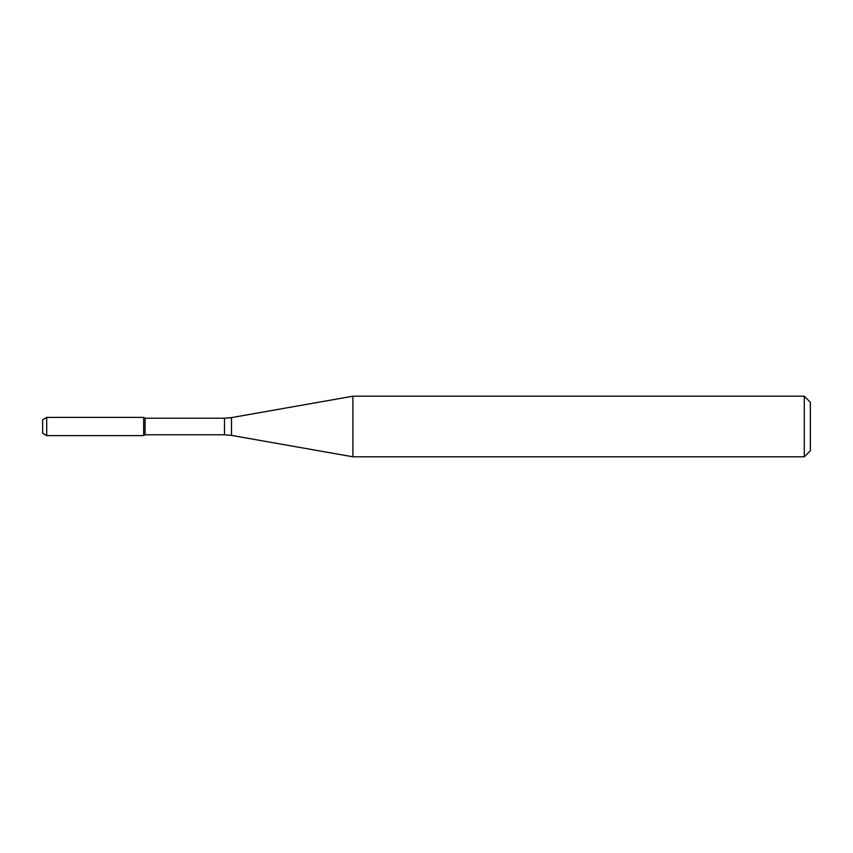<?xml version="1.0" encoding="UTF-8"?>
<svg xmlns="http://www.w3.org/2000/svg" width="853" height="853" viewBox="0 0 853 853"><rect width="100%" height="100%" fill="white"/><g stroke="black" fill="none" stroke-linecap="round" stroke-linejoin="round"><path stroke-width="1.28" d="M804.294 456.803L804.294 396.197L810.35 402.253L810.35 450.747L804.294 456.803L352.897 456.803L231.494 435.393L224.478 434.785L145.063 434.785L143.667 435.595L143.667 417.405L46.691 417.405L46.691 435.595L42.65 433.26L42.65 419.74L46.691 417.405M145.063 434.785L145.063 418.215L143.667 417.405L143.667 435.595L46.691 435.595M352.897 456.803L352.897 396.197L231.494 417.607L231.494 435.393M224.478 434.785L224.478 418.215L145.063 418.215M224.478 418.215L231.494 417.607M804.294 396.197L352.897 396.197"/></g></svg>
